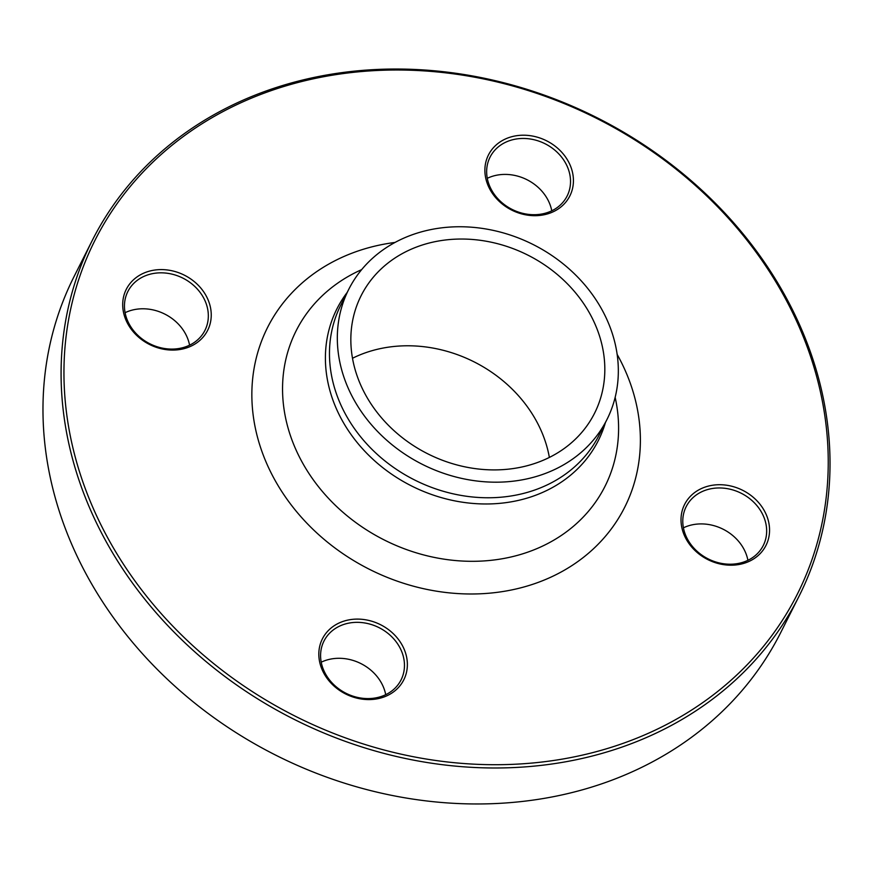 <?xml version="1.0" encoding="UTF-8"?>
<svg xmlns="http://www.w3.org/2000/svg" width="873" height="873" viewBox="0 0 873 873"><rect width="100%" height="100%" fill="white"/><g stroke="black" fill="none" stroke-linecap="round" stroke-linejoin="round"><path stroke-width="1.31" d="M262.489 92.298A395.633 336.792 -153.3 0 1 704.74 192.911A395.633 336.792 -153.3 0 1 798.882 596.543A395.633 336.792 -153.3 0 1 294.015 719.287A395.633 336.792 -153.3 0 1 92.243 240.501A395.633 336.792 -153.3 0 1 262.489 92.298M92.243 240.501L74.118 276.457A395.633 336.792 26.7 0 0 168.26 680.089A395.633 336.792 26.7 0 0 610.511 780.702A395.633 336.792 26.7 0 0 780.757 632.499L798.882 596.543M352.506 358.257A130.677 111.242 -153.3 0 1 363.583 353.467A130.677 111.242 -153.3 0 1 549.368 457.441M417.359 246.721A130.677 111.242 -153.3 0 1 563.434 279.949A130.677 111.242 -153.3 0 1 594.535 413.278A130.677 111.242 -153.3 0 1 427.77 453.818A130.677 111.242 -153.3 0 1 361.127 295.674A130.677 111.242 -153.3 0 1 417.359 246.721M402.027 644.896A45.56 38.783 -153.3 0 1 361.891 699.098A45.56 38.783 -153.3 0 1 325.378 634.027A45.56 38.783 -153.3 0 1 402.027 644.896M188.044 347.399A45.56 38.783 -153.3 0 1 122.711 303.564A45.56 38.783 -153.3 0 1 190.139 278.542A45.56 38.783 -153.3 0 1 188.044 347.399M490.222 189.899A45.56 38.783 -153.3 0 1 530.358 135.697A45.56 38.783 -153.3 0 1 566.872 200.768A45.56 38.783 -153.3 0 1 490.222 189.899M704.205 487.396A45.56 38.783 -153.3 0 1 769.539 531.231A45.56 38.783 -153.3 0 1 702.11 556.254A45.56 38.783 -153.3 0 1 704.205 487.396M264.17 93.149A393.232 334.752 26.7 0 0 246.11 687.488A393.232 334.752 26.7 0 0 828.095 471.551A393.232 334.752 26.7 0 0 264.17 93.149M410.921 235.252A144.591 123.082 -153.3 0 1 572.546 272.027A144.591 123.082 -153.3 0 1 606.953 419.531A144.591 123.082 -153.3 0 1 422.445 464.392A144.591 123.082 -153.3 0 1 348.709 289.421A144.591 123.082 -153.3 0 1 410.921 235.252M683.417 527.816A43.159 36.742 -153.3 0 1 747.91 560.313M704.751 490.495A43.159 36.742 26.7 0 0 686.178 506.667A43.159 36.742 26.7 0 0 696.447 550.699A43.159 36.742 26.7 0 0 744.691 561.677A43.159 36.742 26.7 0 0 763.264 545.505A43.159 36.742 26.7 0 0 752.995 501.473A43.159 36.742 26.7 0 0 704.751 490.495M487.287 178.31A43.159 36.742 -153.3 0 1 547.349 198.848A43.159 36.742 -153.3 0 1 551.769 210.808M491.706 190.259A43.159 36.742 26.7 0 0 530.5 214.572A43.159 36.742 26.7 0 0 567.134 195.999A43.159 36.742 26.7 0 0 565.464 162.902A43.159 36.742 26.7 0 0 526.681 138.589A43.159 36.742 26.7 0 0 490.048 157.162A43.159 36.742 26.7 0 0 491.706 190.259M125.09 312.687A43.159 36.742 -153.3 0 1 128.309 311.323A43.159 36.742 -153.3 0 1 189.583 345.184M186.364 346.548A43.159 36.742 26.7 0 0 204.937 330.376A43.159 36.742 26.7 0 0 194.668 286.344A43.159 36.742 26.7 0 0 146.424 275.366A43.159 36.742 26.7 0 0 127.851 291.538A43.159 36.742 26.7 0 0 138.12 335.57A43.159 36.742 26.7 0 0 186.364 346.548M321.231 662.192A43.159 36.742 -153.3 0 1 385.713 694.69M399.408 646.784A43.159 36.742 26.7 0 0 360.614 622.471A43.159 36.742 26.7 0 0 323.981 641.044A43.159 36.742 26.7 0 0 325.651 674.152A43.159 36.742 26.7 0 0 364.445 698.455A43.159 36.742 26.7 0 0 401.078 679.881A43.159 36.742 26.7 0 0 399.408 646.784M617.135 354.362A199.917 170.18 -153.3 0 1 538.39 582.324A199.917 170.18 -153.3 0 1 275.235 480.663A199.917 170.18 -153.3 0 1 353.62 252.559A199.917 170.18 -153.3 0 1 395.022 242.443M605.436 422.532A146.348 124.588 -153.3 0 1 411.576 485.966A146.348 124.588 -153.3 0 1 347.192 292.411M361.662 269.626A172.909 147.188 26.7 0 0 298.511 455.182A172.909 147.188 26.7 0 0 503.601 558.513A172.909 147.188 26.7 0 0 615.149 397.346M348.709 289.421L340.852 304.993A144.591 123.082 26.7 0 0 414.599 479.975A144.591 123.082 26.7 0 0 599.096 435.114L606.953 419.531"/></g></svg>
